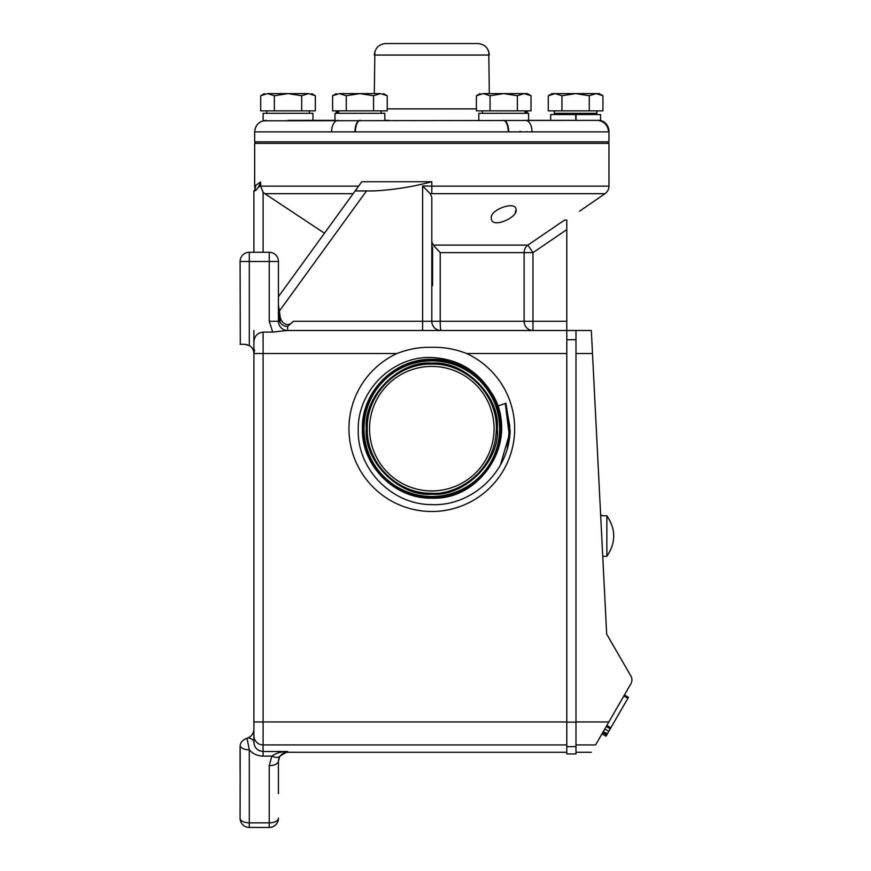 <?xml version="1.0" encoding="UTF-8"?>
<svg xmlns="http://www.w3.org/2000/svg" width="871" height="871" viewBox="0 0 871 871"><rect width="100%" height="100%" fill="white"/><g stroke="black" fill="none" stroke-linecap="round" stroke-linejoin="round"><path stroke-width="1.31" d="M385.831 43.55L477.798 43.55M240.091 815.256L240.091 818.25A9.2 4.605 0 0 0 249.291 822.845L269.237 822.845L269.237 765.642A9.2 4.605 -0 0 0 278.437 761.036L279.743 756.235L287.637 751.521C281.42 751.488 276.161 753.023 271.839 756.115L263.096 756.115C257.391 755.908 252.786 753.818 249.291 749.822L246.994 738.194L248.083 737.846C251.752 736.169 253.69 733.317 253.897 729.288L253.897 742.125C254.18 747.579 257.25 750.715 263.096 751.521L259.504 750.769M278.437 761.494A9.2 9.2 0 0 1 287.637 752.294L287.637 751.521L263.096 751.521L263.096 744.934A9.2 9.189 180 0 1 253.897 735.745L253.897 330.501M497.646 406.093C514.151 449.033 477.765 499.921 431.809 498.158C394.617 499.072 361.421 465.691 362.412 428.663C361.552 391.602 394.596 358.427 431.809 359.353C468.881 358.438 501.979 391.678 501.043 428.576C501.957 465.582 468.968 498.735 431.809 497.809C394.803 498.724 361.77 465.517 362.75 428.663C361.846 465.593 394.737 498.658 431.809 497.798C468.892 498.767 501.99 465.517 501.032 428.619C501.925 391.612 468.957 358.493 431.809 359.364C394.661 358.395 361.487 391.689 362.423 428.663C361.509 465.767 394.563 499.007 431.809 498.136C484.592 500.575 520.902 434.553 490.515 391.286C476.709 370.033 457.144 358.776 431.809 357.535C392.288 355.716 356.958 391.34 358.253 430.59C357.567 469.872 392.462 504.81 431.809 504.625C472.398 506.334 509.165 471.331 510.123 430.851L505.931 403.251L497.646 406.093A69.593 69.593 0 0 0 490.515 391.286M431.809 494.173C464.374 497.003 500.15 461.216 497.33 428.663C500.15 396.109 464.363 360.333 431.809 363.153C399.256 360.333 363.479 396.12 366.299 428.663C363.479 461.216 399.266 497.003 431.809 494.173M431.809 366.397A62.277 62.277 0 0 1 494.086 428.663A62.277 62.277 0 0 1 431.809 490.939A62.277 62.277 0 0 1 369.544 428.663A62.277 62.277 0 0 1 431.809 366.397M496.383 428.663C497.276 394.16 466.312 363.207 431.809 364.089C397.307 363.207 366.353 394.16 367.246 428.663C366.353 463.176 397.307 494.118 431.809 493.236C451.82 495.555 495.174 476.295 496.383 428.663M260.658 181.974C258.295 188.147 256.041 191.13 253.897 190.934C254.572 190.793 255.225 188.876 255.845 185.196L260.658 181.974L260.658 186.144L263.096 192.197L264.806 193.678L324.469 233.199M278.306 312.526L366.495 190.934L373.975 190.934C393.54 189.878 412.821 186.819 431.809 181.723L361.803 181.723L278.437 296.663M366.495 190.934L355.401 190.934L357.175 188.103M519.737 131.467L520.597 131.467M526.389 131.663L527.26 131.706M388.847 120.372L384.84 120.372L384.84 113.317L334.997 113.317L334.997 120.372L312.95 120.372L312.95 113.317L263.096 113.317L263.096 120.797L596.962 120.372A11.508 11.465 90 0 1 608.437 131.88L254.659 131.88L254.659 141.853L608.971 141.853L608.971 131.467A11.508 11.508 0 0 0 600.533 120.372L600.533 114.547L576.036 114.547L576.036 120.372M437.079 330.501L441.02 330.501A9.2 9.2 0 0 1 431.809 321.301L431.809 197.369L430.154 193.667L605.04 193.678A9.2 9.2 0 0 0 608.971 186.144L608.971 143.377L254.659 143.377L254.659 186.144L255.802 186.144M253.897 190.934L253.897 252.285M287.637 326.462L287.637 330.501A9.2 9.2 0 0 1 278.437 321.301L279.689 321.301A8.274 7.164 180 0 0 287.637 326.462L293.375 321.301C289.477 325.71 285.623 325.667 281.801 321.159L280.429 318.242L278.437 305.22L279.689 321.301A9.2 4.42 -18.6 0 0 280.582 319.069A9.2 4.42 -18.6 0 0 280.484 318.405M515.218 212.611L516.057 209.704C518.299 217.391 491.124 229.345 491.364 218.316C488.947 210.129 516.242 200.003 516.057 209.704M431.809 241.692L433.214 245.099L527.891 245.099L564.571 220.069L566.781 220.069L564.571 220.069L566.781 220.069L566.781 330.501L286.875 330.501L272.743 332.101L269.237 321.301L278.437 321.301L278.437 261.485A9.2 9.2 0 0 0 269.237 252.285L249.291 252.285A9.2 9.2 0 0 0 240.091 261.485L240.287 344.306M579.553 211.207L605.04 193.678M434.792 246.831L436.436 248.605M430.154 193.667L422.609 185.959L422.609 321.301L524.113 321.301L524.113 252.644L532.976 252.644L527.891 245.099A9.2 8.862 -90 0 0 524.113 252.644L440.214 252.644L433.214 245.099M566.781 321.301L524.113 321.301A9.2 8.862 -90 0 0 532.976 330.501L532.976 252.644L566.781 229.628M254.659 186.144L255.105 188.963L254.19 190.586M263.096 252.285L263.096 192.197L260.658 186.144L358.602 186.144M256.401 189.486L257.261 188.844M258.731 187.352L259.58 186.078M260.505 183.541L260.647 182.235M431.809 285.644L432.582 285.644L432.582 247.299L431.809 247.299M432.005 330.501L434.956 330.501M575.992 330.501L566.781 330.501L566.781 339.712L575.992 339.712L575.992 330.501L591.333 330.501L606.662 634.077L630.909 676.07A7.665 7.665 0 0 1 630.909 683.735L606.826 725.445L610.876 727.786L628.459 697.323L624.409 694.993L623.865 695.94L627.904 698.281M423.273 330.501L422.609 330.501L422.609 321.301L293.375 321.301M566.781 744.934L263.096 744.934L263.096 332.101C257.163 332.962 254.092 336.446 253.897 342.586L253.897 353.506L254.593 349.99L253.897 353.506A9.2 9.2 0 0 0 249.291 345.537L244.697 344.306L247.495 344.742M253.897 733.088L253.897 726.817M253.897 723.159L253.897 721.961L566.781 721.961L566.781 339.712M253.897 353.506L397.002 353.506C408.14 349.108 419.746 347.039 431.809 347.311C443.818 347.028 455.424 349.086 466.616 353.506L566.781 353.506M263.096 332.101L272.743 332.101M575.992 339.712L575.992 753.916L566.781 753.916L566.781 721.961M257.696 749.724L256.422 748.592M255.334 747.166L254.582 745.685M254.506 745.489L254.278 744.792M253.897 742.125A9.2 4.605 0 0 0 248.083 737.846M278.437 263.14L278.437 308.911M397.002 353.506A82.821 82.821 0 0 0 431.809 511.495A82.821 82.821 0 0 0 466.616 353.506M575.992 744.934L595.579 744.934C589.917 754.743 589.917 754.743 595.579 744.934L608.84 721.961L575.992 721.961M240.091 344.306L244.697 344.306M240.178 745.848A9.2 4.605 -0 0 0 249.291 749.822L249.291 827.45A9.2 9.2 0 0 1 240.091 818.25A9.2 9.2 0 0 0 249.204 827.45A9.2 9.2 0 0 1 240.091 818.25L240.178 745.848C240.156 742.756 242.432 740.198 246.994 738.194M427.944 360.823L431.809 360.714C442.174 360.768 451.886 362.902 460.966 367.105L460.944 367.072C451.984 362.706 442.272 360.474 431.809 360.387C395.205 359.429 362.499 392.266 363.447 428.717C362.565 465.256 395.129 497.972 431.809 497.112C468.522 498.081 501.304 465.158 500.346 428.619C501.228 391.983 468.598 359.19 431.809 360.05C395.02 359.081 362.151 392.092 363.109 428.717C362.227 465.441 394.944 498.321 431.809 497.461C468.707 498.419 501.642 465.332 500.694 428.619C501.576 391.798 468.772 358.841 431.809 359.701C394.846 358.743 361.835 391.874 362.761 428.663C361.89 391.776 394.781 358.776 431.809 359.69C468.696 358.776 501.642 391.852 500.705 428.576C501.609 465.408 468.794 498.386 431.809 497.472C395.02 498.375 362.162 465.386 363.098 428.761C362.184 392.015 394.933 359.113 431.809 360.028L438.701 360.387C474.053 363.131 502.894 396.838 500.281 432.049C499.312 467.433 467.27 497.962 431.809 497.134C395.205 498.038 362.51 465.212 363.436 428.761C362.532 392.2 395.107 359.462 431.809 360.376C468.326 359.473 500.945 392.211 500.019 428.576C500.923 465.038 468.424 497.7 431.809 496.786C396.098 497.635 363.947 466.257 363.806 430.688C361.944 395.042 392.179 361.998 427.944 360.823L427.901 360.496M505.931 403.251L510.123 430.851M505.605 403.36L509.764 425.843L507.216 448.565L509.764 425.843L505.605 403.36M505.289 403.469L509.219 434.814L500.346 465.125L509.219 434.814L505.289 403.469M608.818 731.346L606.771 734.895L602.721 732.555L606.706 734.993L602.721 732.555L604.768 729.016L608.818 731.346L610.876 727.786M610.277 728.831L606.227 726.49L604.768 729.016M269.237 765.642L271.839 756.115A9.2 4.094 -149.3 0 0 279.743 756.235L278.764 758.565M240.091 747.111L240.091 772.152M606.031 736.169L601.992 733.828L606.031 736.169L606.706 734.993M602.732 556.308L606.847 556.308L606.847 515.752L602.068 515.752M602.068 515.327L600.663 515.327M278.437 793.71L278.437 761.036L278.437 793.71M249.291 827.45L269.237 827.45L249.291 827.45A9.2 9.2 0 0 1 249.204 827.45A9.2 9.2 0 0 0 249.291 827.45M606.847 556.308C616.015 542.785 616.015 529.274 606.847 515.752M269.237 827.45A9.2 9.2 0 0 0 278.437 818.25A9.2 4.605 0 0 1 269.237 822.845L269.237 827.45A9.2 9.2 0 0 0 278.437 818.25M604.289 729.844L603.723 730.834M442.392 490.035L442.947 489.938M483.329 463.655L483.938 462.741M489.458 452.223L489.709 451.592M492.921 440.628L493.04 439.997M494.075 429.621L494.086 428.663M466.802 377.154L465.887 376.544M455.37 371.024L454.738 370.763M443.775 367.551L443.143 367.431M421.237 367.301L420.682 367.399M380.3 393.681L379.691 394.596M374.171 405.113L373.909 405.744M370.698 416.697L370.578 417.34M369.554 427.715L369.544 428.663M370.458 439.289L370.578 439.997M396.828 480.182L397.742 480.792M408.259 486.312L408.891 486.562M419.855 489.774L420.486 489.894M532.018 131.88A11.508 6.511 90 0 0 525.518 120.372L528.632 120.372L528.632 113.317L478.789 113.317L478.789 120.372M575.883 120.372L575.611 114.547L550.679 114.547L550.679 120.372L575.611 120.372M550.679 120.372L528.632 120.372M288.018 120.372L312.95 120.372M492.921 113.317L491.756 113.317M575.862 120.372L576.036 114.547M334.997 120.372L334.997 113.317M596.962 120.372L600.533 120.372M489.328 93.611L488.751 51.443M374.301 93.611L374.878 51.443M338.623 110.867L338.623 113.317L338.623 112.098L336.26 112.098L336.26 110.867M336.26 93.611L332.602 95.723L332.602 110.867L387.236 110.867L387.236 95.723L380.409 93.611C384.612 93.611 384.612 93.611 380.409 93.611L359.919 93.611L373.572 95.723L380.409 93.611M385.799 43.55L477.831 43.55C484.722 44.138 488.555 47.97 489.328 55.058L374.301 55.058C375.074 47.97 378.907 44.138 385.799 43.55M480.052 93.611L476.393 95.723L476.393 110.867L531.027 110.867L531.027 95.723L524.2 93.611L503.71 93.611L517.374 95.723L524.2 93.611L527.369 93.611L531.027 95.723M525.006 112.098L527.369 112.098L527.369 110.867M264.359 93.611L260.701 95.723L260.701 110.867L315.346 110.867L315.346 95.723L308.508 93.611C312.722 93.611 312.722 93.611 308.508 93.611L288.018 93.611L301.682 95.723L308.508 93.611M373.572 110.867L373.572 95.723M346.255 95.723L359.919 93.611L339.429 93.611L346.255 95.723L346.255 110.867M332.602 95.723L339.429 93.611C335.226 93.611 335.226 93.611 339.429 93.611M517.374 110.867L517.374 95.723M490.046 95.723L503.71 93.611L483.22 93.611L490.046 95.723L490.046 110.867M476.393 95.723L483.22 93.611C479.017 93.611 479.017 93.611 483.22 93.611M301.682 110.867L301.682 95.723M274.365 95.723L288.018 93.611L267.528 93.611L274.365 95.723L274.365 110.867M260.701 95.723L267.528 93.611C263.325 93.611 263.325 93.611 267.528 93.611M338.111 120.372A11.508 6.511 90 0 0 331.601 131.88M360.365 120.372A11.508 4.965 90 0 0 355.401 131.88M503.264 120.372A11.508 4.965 90 0 1 508.229 131.88M599.27 93.611L602.928 95.723L596.091 93.611L551.953 93.611L548.284 95.723L555.121 93.611L561.947 95.723L575.611 93.611L589.264 95.723L596.091 93.611L599.27 93.611M548.284 95.723L548.284 110.867L561.947 110.867L561.947 95.723M561.947 110.867L589.264 110.867L589.264 95.723M589.264 110.867L602.928 110.867L602.928 95.723M596.896 110.867L596.896 113.317L554.315 113.317L554.315 110.867M570.222 114.547L589.34 113.317L582.623 113.317M576.297 113.317L573.096 113.317M566.683 113.317L567.467 113.317M572.421 113.317L575.579 113.317M562.546 114.547L567.642 113.317L564.822 113.317M563.646 113.317L563.624 113.959M590.179 113.317L581.371 114.547M431.809 496.481A67.807 67.807 0 0 0 499.627 428.663A67.807 67.807 0 0 0 431.809 360.855A67.807 67.807 0 0 0 364.002 428.663A67.807 67.807 0 0 0 431.809 496.481M353.136 193.678L264.806 193.678M431.809 181.723L431.809 186.144L608.971 186.144M431.809 193.678L431.809 186.144L422.609 185.959M440.214 252.644L440.214 321.301A9.2 0.806 90 0 0 441.02 330.501A9.2 9.2 0 0 1 431.809 321.301M287.637 330.501A9.2 9.2 0 0 1 278.437 321.301M575.992 353.506L592.487 353.506M269.237 321.301L269.237 261.485L249.291 261.485L249.291 345.537M278.437 261.485L269.237 261.485L269.237 252.285A9.2 9.2 0 0 1 278.437 261.485M575.992 722.135L566.781 722.135M566.781 746.643L575.992 746.643M263.096 756.115L263.096 751.521M249.291 261.485L240.091 261.485A9.2 9.2 0 0 1 249.291 252.285L249.291 261.485M628.459 697.323L624.409 694.993M607.37 733.861L603.32 731.52M387.236 108.875L476.393 108.875M359.919 120.372A11.508 4.997 90.5 0 0 354.922 131.88M503.71 120.372A11.508 4.997 89.5 0 1 508.708 131.88M607.435 143.377L608.971 141.853M256.194 143.377L254.659 141.853M288.41 330.501L286.875 330.501M591.333 752.294L575.992 752.294M566.781 752.294L287.637 752.294M482.414 113.317L482.414 110.867M309.314 113.317L309.314 110.867M266.733 113.317L266.733 110.867M381.215 113.317L381.215 110.867M525.006 113.317L525.006 110.867M383.578 93.611L387.236 95.723M311.676 93.611L315.346 95.723M254.659 131.88C255.345 124.891 259.177 121.058 266.167 120.372M588.72 114.547L590.113 113.731"/></g></svg>
